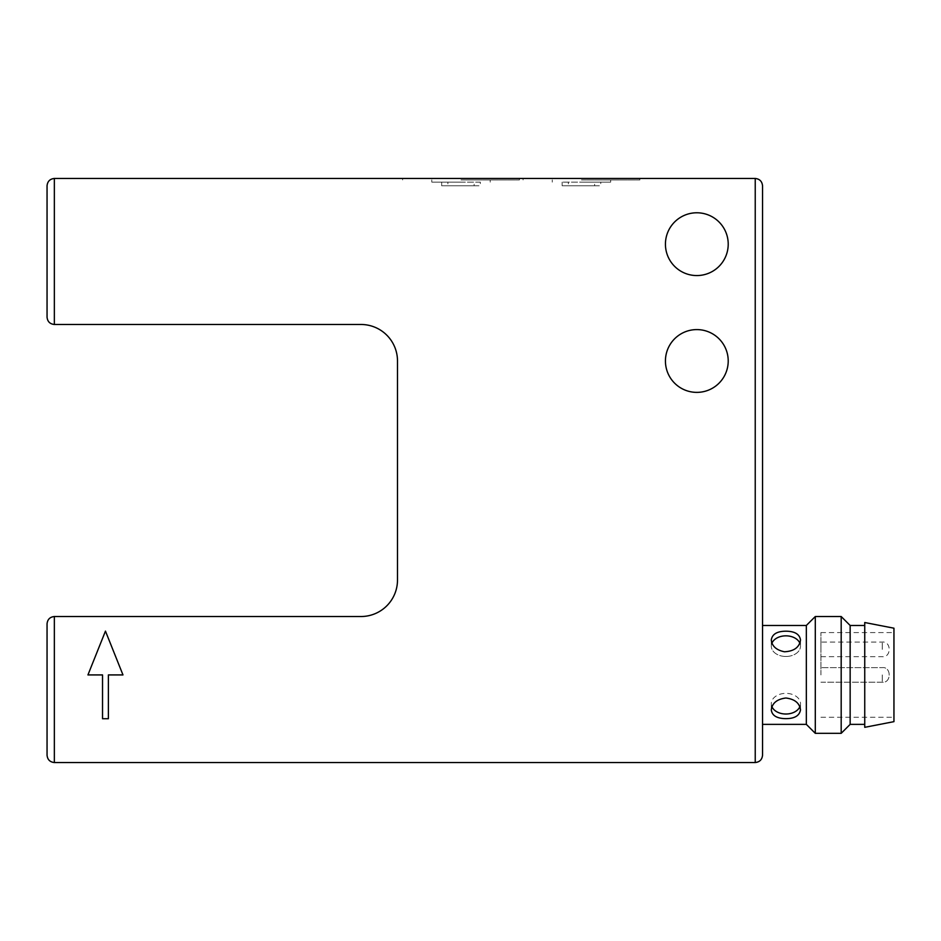 <?xml version="1.0" encoding="UTF-8"?>
<svg xmlns="http://www.w3.org/2000/svg" width="941" height="941" viewBox="0 0 941 941"><rect width="100%" height="100%" fill="white"/><g stroke="black" fill="none" stroke-linecap="round" stroke-linejoin="round"><path stroke-width="0.71" stroke-dasharray="4.71 3.53" d="M54.355 616.52A7.305 7.305 0 0 0 47.05 623.812L47.05 755.235A7.305 7.305 0 0 0 54.355 762.539L755.235 762.539A7.305 7.305 0 0 0 762.539 755.235L762.539 185.765A7.305 7.305 0 0 0 755.235 178.461L54.355 178.461A7.305 7.305 0 0 0 47.05 185.765L47.05 317.188A7.305 7.305 0 0 0 54.355 324.48L360.991 324.48A36.499 36.499 0 0 1 397.49 360.991L397.49 580.009A36.499 36.499 0 0 1 360.991 616.52L54.355 616.52M728.216 360.991A31.394 31.394 0 0 1 681.131 388.174A31.394 31.394 0 0 1 681.131 333.796A31.394 31.394 0 0 1 728.216 360.991M728.216 244.178A31.394 31.394 0 0 1 681.131 271.361A31.394 31.394 0 0 1 681.131 216.983A31.394 31.394 0 0 1 728.216 244.178M461.008 178.461L519.42 178.461L461.008 178.461M581.467 178.461L639.88 178.461L581.467 178.461M762.539 674.92L762.539 724.37L762.539 674.92M461.008 179.931L519.42 179.931L461.008 179.931M581.467 179.931L639.88 179.931L581.467 179.931M806.343 625.471L806.343 724.37M784.441 631.223C776.349 631.658 771.961 634.575 771.302 639.962C772.161 646.749 777.031 650.702 785.9 651.842C794.769 650.713 799.627 646.749 800.497 639.962C799.427 633.822 794.075 630.905 784.441 631.223M784.441 698.069C776.349 699.739 771.961 703.68 771.302 709.89C772.161 715.654 777.031 718.583 785.9 718.653C794.769 718.583 799.627 715.654 800.497 709.89C799.427 702.527 794.075 698.587 784.441 698.069M87.936 674.92L102.534 674.92L102.534 718.724L108.38 718.724L108.38 674.92L122.977 674.92L105.463 631.117L87.936 674.92M771.938 643.126A14.597 10.327 0 0 0 771.291 646.149A14.597 10.327 0 0 0 785.9 656.477A14.597 10.327 0 0 0 800.497 646.149A14.597 10.327 0 0 0 799.85 643.126M785.9 656.477A14.597 10.327 0 0 1 771.291 646.149A14.597 10.327 0 0 1 785.9 635.834A14.597 10.327 0 0 1 800.497 646.149A14.597 10.327 0 0 1 785.9 656.477M785.9 714.019A14.597 10.327 180 0 1 771.291 703.692A14.597 10.327 180 0 1 785.9 693.364A14.597 10.327 180 0 1 800.497 703.692A14.597 10.327 180 0 1 785.9 714.019M799.85 706.726A14.597 10.327 180 0 0 800.497 703.692A14.597 10.327 180 0 0 785.9 693.364A14.597 10.327 180 0 0 771.291 703.692A14.597 10.327 180 0 0 771.938 706.726M815.294 616.52L815.294 733.333M461.008 182.119L431.801 182.119L461.008 182.119M581.467 182.119L610.674 182.119L581.467 182.119M841.183 616.52L841.183 733.333M480.333 182.119L441.682 182.119L480.333 182.119L480.333 185.765L447.881 185.765L447.881 182.119M600.793 182.119L562.153 182.119L600.793 182.119L600.793 185.765L568.34 185.765L568.34 182.119M850.146 625.471L850.146 724.37M441.682 182.119L441.682 185.765L474.135 185.765L474.135 182.119M474.135 185.765L480.333 185.765M447.881 185.765L441.682 185.765M562.153 182.119L562.153 185.765L594.606 185.765L594.606 182.119M594.606 185.765L600.793 185.765M568.34 185.765L562.153 185.765M864.744 674.92L864.744 724.37L864.744 674.92M864.744 727.322L864.744 622.519M893.95 628.2L893.95 721.653M893.95 674.92L893.95 632.575L893.95 674.92M820.94 674.92L820.94 632.575L820.94 674.92M820.94 649.372L820.94 642.068L820.94 649.372M882.27 674.92L882.27 682.225L882.27 674.92M882.27 649.372L882.27 642.068L882.27 649.372M402.607 178.461L402.607 179.931M519.42 178.461L519.42 179.931M523.067 178.461L523.067 179.931M639.88 178.461L639.88 179.931M771.291 639.962L771.291 646.149L771.291 639.962M800.497 639.962L800.497 646.149L800.497 639.962M800.497 709.89L800.497 703.692L800.497 709.89M771.291 709.89L771.291 703.692L771.291 709.89M431.801 179.931L431.801 182.119M490.214 179.931L490.214 182.119M552.273 179.931L552.273 182.119M610.674 179.931L610.674 182.119M820.94 717.265L893.95 717.265M820.94 632.575L893.95 632.575M820.94 682.225L882.27 682.225C891.48 683.319 891.48 666.522 882.27 667.628L820.94 667.628L882.27 667.628C891.48 666.522 891.48 683.319 882.27 682.225L820.94 682.225M820.94 656.677L882.27 656.677C891.48 657.771 891.48 640.974 882.27 642.068L820.94 642.068"/><path stroke-width="1.41" d="M47.05 623.812L47.05 755.235C47.509 759.634 49.944 762.069 54.355 762.539L755.235 762.539C759.634 762.069 762.069 759.634 762.539 755.235L762.539 185.765C762.069 181.366 759.634 178.931 755.235 178.461L54.355 178.461C49.944 178.931 47.509 181.366 47.05 185.765L47.05 317.188C47.509 321.587 49.944 324.022 54.355 324.48L360.991 324.48A36.499 36.499 0 0 1 397.49 360.991L397.49 580.009A36.499 36.499 0 0 1 360.991 616.52L54.355 616.52C49.944 616.978 47.509 619.413 47.05 623.812M728.216 360.991A31.394 31.394 0 0 1 681.131 388.174A31.394 31.394 0 0 1 681.131 333.796A31.394 31.394 0 0 1 728.216 360.991M728.216 244.178A31.394 31.394 0 0 1 681.131 271.361A31.394 31.394 0 0 1 681.131 216.983A31.394 31.394 0 0 1 728.216 244.178M102.534 718.724L102.534 674.92L87.936 674.92L105.463 631.117L122.977 674.92L108.38 674.92L108.38 718.724L102.534 718.724M762.539 724.37L806.343 724.37L806.343 625.471L815.294 616.52L841.183 616.52L841.183 733.333L815.294 733.333L815.294 616.52M784.441 651.772C776.349 650.113 771.961 646.173 771.302 639.962C772.161 634.187 777.031 631.27 785.9 631.188C794.769 631.27 799.627 634.187 800.497 639.962C799.427 647.326 794.075 651.266 784.441 651.772M784.441 718.618C776.349 718.183 771.961 715.278 771.302 709.89C772.161 703.103 777.031 699.139 785.9 698.01C794.769 699.139 799.627 703.103 800.497 709.89C799.427 716.03 794.075 718.936 784.441 718.618M799.85 643.126A14.597 10.327 0 0 0 785.9 635.834A14.597 10.327 0 0 0 771.938 643.126M771.938 706.726A14.597 10.327 180 0 0 785.9 714.019A14.597 10.327 180 0 0 799.85 706.726M841.183 733.333L850.146 724.37L850.146 625.471L841.183 616.52M864.744 674.92L864.744 727.322L893.95 721.653L893.95 628.2L864.744 622.519L864.744 674.92M54.355 762.539L54.355 616.52M755.235 762.539L755.235 178.461M54.355 178.461L54.355 324.48M762.539 625.471L806.343 625.471M806.343 724.37L815.294 733.333M850.146 724.37L864.744 724.37M850.146 625.471L864.744 625.471"/></g></svg>
